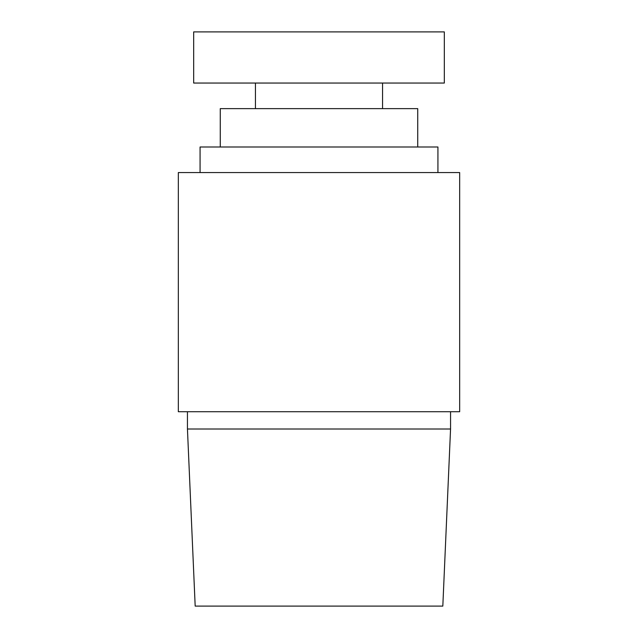 <?xml version="1.0" encoding="UTF-8"?>
<svg xmlns="http://www.w3.org/2000/svg" width="638" height="638" viewBox="0 0 638 638"><rect width="100%" height="100%" fill="white"/><g stroke="black" fill="none" stroke-linecap="round" stroke-linejoin="round"><path stroke-width="0.96" d="M417.73 146.995L417.73 108.627L220.269 108.627L220.269 146.995M450.556 429.007L187.444 429.007L195.18 606.1L442.82 606.1L450.556 429.007L450.556 411.717M459.671 172.571L178.329 172.571L178.329 411.717L459.671 411.717L459.671 172.571M437.931 172.571L437.931 146.995L200.069 146.995L200.069 172.571M255.439 83.052L255.439 108.627M444.327 31.9L193.673 31.9L193.673 83.052L444.327 83.052L444.327 31.9M187.444 429.007L187.444 411.717M382.561 83.052L382.561 108.627"/></g></svg>
